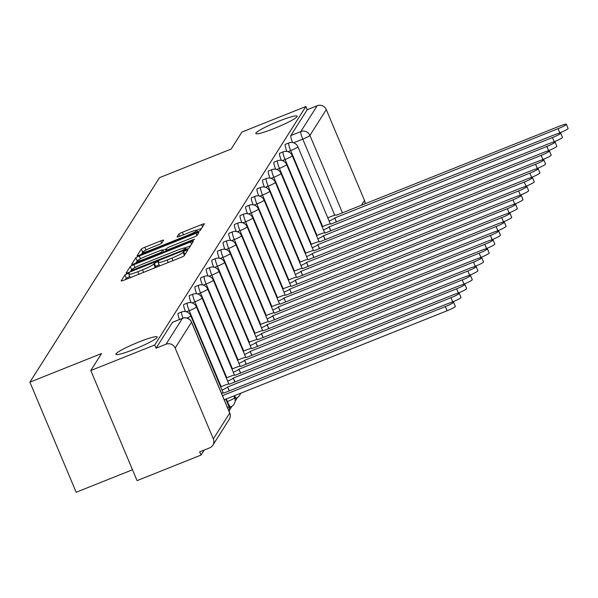 <?xml version="1.0" encoding="UTF-8"?>
<svg xmlns="http://www.w3.org/2000/svg" width="598" height="598" viewBox="0 0 598 598"><rect width="100%" height="100%" fill="white"/><g stroke="black" fill="none" stroke-linecap="round" stroke-linejoin="round"><path stroke-width="0.9" d="M127.381 273.675L124.93 274.953L121.155 280.896A3.438 0.381 -22.8 0 0 121.14 280.97A3.438 0.381 -22.8 0 0 123.958 280.193L180.731 257.514A3.438 0.381 -22.8 0 0 184.236 255.697L188.019 249.695L183.586 251.511L183.1 252.281A11.003 1.226 -22.8 0 1 171.873 258.104L167.141 259.995A11.003 1.226 -22.8 0 1 158.134 262.47A11.003 1.226 -22.8 0 1 158.186 262.238L158.687 261.416L156.713 261.954L153.768 264.002A11.003 1.226 -22.8 0 1 142.541 269.825L137.809 271.716A11.003 1.226 -22.8 0 1 128.802 274.19A11.003 1.226 -22.8 0 1 128.854 273.959L129.355 273.137L127.381 273.675M129.773 276.508L126.275 278.16L125.333 279.647M159.105 264.787L155.607 266.439L155.121 267.209L153.768 264.002M274.168 128.503A22.425 2.497 -22.8 0 0 297.154 116.162A22.425 2.497 -22.8 0 0 278.795 121.2A22.425 2.497 -22.8 0 0 255.809 133.541A22.425 2.497 -22.8 0 0 274.168 128.503M134.236 349.292A22.425 2.497 -22.8 0 0 157.222 336.958A22.425 2.497 -22.8 0 0 138.863 341.996A22.425 2.497 -22.8 0 0 115.877 354.337A22.425 2.497 -22.8 0 0 134.236 349.292M143.146 253.694L142.601 252.393A9.202 1.024 -22.8 0 1 152.027 247.325L158.261 244.836A3.438 0.381 -22.8 0 0 161.766 243.02L163.56 240.194A3.438 0.381 -22.8 0 0 163.575 240.119A3.438 0.381 -22.8 0 0 160.757 240.897L144.836 247.258A3.438 0.381 -22.8 0 0 141.322 249.074L137.136 255.682A3.438 0.381 -22.8 0 0 137.121 255.757A3.438 0.381 -22.8 0 0 139.939 254.98L196.705 232.301A3.438 0.381 -22.8 0 0 200.218 230.477L204.404 223.876A3.438 0.381 -22.8 0 0 204.419 223.802A3.438 0.381 -22.8 0 0 201.601 224.579L182.368 232.263A3.438 0.381 -22.8 0 0 178.854 234.08L177.068 236.905A3.438 0.381 -22.8 0 0 177.045 236.98A3.438 0.381 -22.8 0 0 179.863 236.21L189.402 232.398A9.202 1.024 -22.8 0 1 196.936 230.327A9.202 1.024 -22.8 0 1 187.503 235.388L150.135 250.323A9.202 1.024 -22.8 0 1 142.601 252.393L141.315 254.434M213.344 438.902L229.714 413.069L191.532 322.232L175.162 348.066L213.344 438.902A7.004 6.877 -147.6 0 1 209.621 447.887L199.657 451.871L201.003 455.078L137.062 480.628L90.784 370.528L101.555 353.538L29.9 382.167L159.494 177.673L231.149 149.052L241.921 132.053L305.862 106.511L154.725 344.986L156.078 348.193L166.035 344.216L182.405 318.383A7.004 1.099 -111.8 0 1 182.51 318.293A7.004 1.099 -111.8 0 1 182.644 318.293M90.784 370.528L154.725 344.986M133.803 264.667A3.438 0.381 -22.8 0 0 130.289 266.484L126.103 273.092A3.438 0.381 -22.8 0 0 126.088 273.159A3.438 0.381 -22.8 0 0 128.906 272.389L185.679 249.71A3.438 0.381 -22.8 0 0 189.185 247.886L193.371 241.286A3.438 0.381 -22.8 0 0 193.386 241.211A3.438 0.381 -22.8 0 0 190.568 241.981L133.803 264.667L135.006 267.538M131.62 264.383L135.806 257.783A3.438 0.381 -22.8 0 1 139.319 255.959L196.084 233.28A3.438 0.381 -22.8 0 1 198.902 232.51A3.438 0.381 -22.8 0 1 198.887 232.577L197.093 235.403A3.438 0.381 -22.8 0 1 193.588 237.227L170.565 246.421A3.438 0.381 -22.8 0 0 167.051 248.245L165.863 250.121A3.438 0.381 -22.8 0 0 165.848 250.188A3.438 0.381 -22.8 0 0 168.666 249.418L192.638 239.843L194.604 239.305L192.137 240.628L134.423 263.688A3.438 0.381 -22.8 0 1 131.605 264.458A3.438 0.381 -22.8 0 1 131.62 264.383L131.672 264.495M201.003 455.078L204.187 450.062M229.453 410.191L231.904 406.326M235.089 401.295L237.541 397.431M132.494 469.759L76.178 492.259L29.9 382.167M305.862 106.511L307.208 109.718L317.172 105.741A7.004 6.877 32.4 0 1 326.299 109.591L364.481 200.427A7.004 6.877 32.4 0 1 364.982 203.866M175.162 348.066A7.004 6.877 -147.6 0 0 166.035 344.216M322.628 226.515L290.71 150.599A7.004 1.099 -111.8 0 1 288.834 142.952L285.298 144.365A7.004 1.099 68.2 0 0 286.943 151.436M316.992 235.418L285.074 159.494A7.004 1.099 -111.8 0 1 283.198 151.847L279.662 153.26A7.004 1.099 68.2 0 0 281.307 160.331M311.349 244.313L279.438 168.389A7.004 1.099 -111.8 0 1 277.562 160.742L274.026 162.155A7.004 1.099 68.2 0 0 275.671 169.227M305.713 253.208L273.802 177.285A7.004 1.099 -111.8 0 1 271.926 169.638L268.39 171.05A7.004 1.099 68.2 0 0 270.027 178.129M300.076 262.103L268.158 186.18A7.004 1.099 -111.8 0 1 266.282 178.533L262.754 179.946A7.004 1.099 68.2 0 0 264.391 187.025M294.44 270.999L262.522 195.075A7.004 1.099 -111.8 0 1 260.646 187.428L257.11 188.841A7.004 1.099 68.2 0 0 258.755 195.92M288.804 279.894L256.886 203.97A7.004 1.099 -111.8 0 1 255.01 196.323L251.474 197.736A7.004 1.099 68.2 0 0 253.118 204.815M283.16 288.789L251.25 212.866A7.004 1.099 -111.8 0 1 249.373 205.219L245.838 206.631A7.004 1.099 68.2 0 0 247.482 213.71M277.524 297.684L245.614 221.761A7.004 1.099 -111.8 0 1 243.73 214.114L240.202 215.527A7.004 1.099 68.2 0 0 241.839 222.606M271.888 306.58L239.97 230.656A7.004 1.099 -111.8 0 1 238.094 223.009L234.558 224.422A7.004 1.099 68.2 0 0 236.203 231.501M266.252 315.475L234.334 239.551A7.004 1.099 -111.8 0 1 232.458 231.904L228.922 233.317A7.004 1.099 68.2 0 0 230.566 240.396M260.608 324.37L228.698 248.447A7.004 1.099 -111.8 0 1 226.821 240.8L223.286 242.212A7.004 1.099 68.2 0 0 224.93 249.291M254.972 333.265L223.061 257.342A7.004 1.099 -111.8 0 1 221.185 249.695L217.65 251.108A7.004 1.099 68.2 0 0 219.287 258.187M249.336 342.161L217.418 266.237A7.004 1.099 -111.8 0 1 215.542 258.59L212.013 260.003A7.004 1.099 68.2 0 0 213.65 267.082M243.7 351.056L211.782 275.14A7.004 1.099 -111.8 0 1 209.905 267.485L206.37 268.898A7.004 1.099 68.2 0 0 208.014 275.977M238.064 359.951L206.146 284.035A7.004 1.099 -111.8 0 1 204.269 276.381L200.734 277.793A7.004 1.099 68.2 0 0 202.378 284.872M232.42 368.846L200.509 292.93A7.004 1.099 -111.8 0 1 198.633 285.283L195.098 286.689A7.004 1.099 68.2 0 0 196.742 293.768M226.784 377.742L194.873 301.826A7.004 1.099 -111.8 0 1 192.997 294.179L189.461 295.591A7.004 1.099 68.2 0 0 191.098 302.663M221.148 386.644L189.23 310.721A7.004 1.099 -111.8 0 1 187.353 303.074L183.818 304.487A7.004 1.099 68.2 0 0 185.462 311.558M182.995 318.121A7.004 1.099 -111.8 0 1 181.717 311.969L178.182 313.382A7.004 1.099 68.2 0 0 179.46 319.511M307.208 109.718L290.837 135.552A7.004 1.099 68.2 0 0 292.579 142.541M156.078 348.193L172.448 322.359A7.004 1.099 -111.8 0 1 172.545 322.277A7.004 1.099 -111.8 0 1 172.68 322.27M130.2 277.166A11.003 1.226 -22.8 0 0 130.147 277.397A11.003 1.226 -22.8 0 0 130.596 277.547M153.821 268.263A11.003 1.226 -22.8 0 0 155.121 267.209M159.531 265.445A11.003 1.226 -22.8 0 0 159.479 265.676A11.003 1.226 -22.8 0 0 159.928 265.826M190.545 245.741L185.283 247.841M130.925 270.819L130.282 271.836M130.91 270.707L182.704 250.308L185.672 248.222A11.003 1.226 -22.8 0 0 185.724 247.991A11.003 1.226 -22.8 0 0 176.716 250.465L142.653 264.077A11.003 1.226 -22.8 0 0 131.425 269.9L130.91 270.707M135.798 263.135L137.159 260.99L135.806 257.783M162.82 250.323L166.73 248.761M146.674 255.966A9.202 1.024 -22.8 0 0 137.241 261.034A9.202 1.024 -22.8 0 0 144.776 258.964L157.939 253.702A3.438 0.381 -22.8 0 0 161.453 251.885L162.641 250.009A3.438 0.381 -22.8 0 0 162.656 249.934A3.438 0.381 -22.8 0 0 159.838 250.712L146.674 255.966M201.578 228.339L196.817 230.237M222.478 395.629L445.331 306.595A8.058 0.897 -22.8 0 0 453.59 302.162A8.058 0.897 -22.8 0 0 446.99 303.971L223.734 393.103A7.004 0.777 -22.8 0 0 223.764 392.953A7.004 0.777 -22.8 0 0 221.499 393.29M453.59 302.162L455.347 306.333A8.058 0.897 157.2 0 1 447.087 310.766L224.235 399.8M222.015 390.06A7.004 0.777 -22.8 0 0 227.599 387.003L450.967 297.699A8.058 0.897 -22.8 0 0 459.227 293.267A8.058 0.897 -22.8 0 0 452.634 295.076L229.37 384.208A7.004 0.777 -22.8 0 0 229.4 384.058A7.004 0.777 -22.8 0 0 223.667 385.635L220.655 386.839M459.227 293.267L460.983 297.438A8.058 0.897 157.2 0 1 452.723 301.87L451.198 302.483M229.34 390.928L227.651 386.913M227.651 381.165A7.004 0.777 -22.8 0 0 233.235 378.108L456.603 288.804A8.058 0.897 -22.8 0 0 464.863 284.371A8.058 0.897 -22.8 0 0 458.27 286.18L235.007 375.312A7.004 0.777 -22.8 0 0 235.044 375.163A7.004 0.777 -22.8 0 0 229.303 376.74L226.291 377.943M464.863 284.371L466.619 288.542A8.058 0.897 157.2 0 1 458.36 292.975L456.835 293.588M234.977 382.032L233.287 378.018M233.287 372.27A7.004 0.777 -22.8 0 0 238.871 369.213L462.247 279.909A8.058 0.897 -22.8 0 0 470.506 275.476A8.058 0.897 -22.8 0 0 463.906 277.285L240.643 366.417A7.004 0.777 -22.8 0 0 240.68 366.268A7.004 0.777 -22.8 0 0 234.939 367.845L231.934 369.048M470.506 275.476L472.256 279.647A8.058 0.897 157.2 0 1 463.996 284.08L462.471 284.693M240.613 373.137L238.931 369.123M238.923 363.375A7.004 0.777 -22.8 0 0 244.515 360.317L467.883 271.014A8.058 0.897 -22.8 0 0 476.143 266.581A8.058 0.897 -22.8 0 0 469.542 268.39L246.279 357.522A7.004 0.777 -22.8 0 0 246.316 357.372A7.004 0.777 -22.8 0 0 240.575 358.95L237.57 360.153M476.143 266.581L477.899 270.752A8.058 0.897 157.2 0 1 469.639 275.185L468.107 275.798M246.249 364.242L244.567 360.228M244.56 354.479A7.004 0.777 -22.8 0 0 250.151 351.422L473.519 262.118A8.058 0.897 -22.8 0 0 481.779 257.686A8.058 0.897 -22.8 0 0 475.186 259.495L251.922 348.627A7.004 0.777 -22.8 0 0 251.952 348.477A7.004 0.777 -22.8 0 0 246.219 350.054L243.207 351.258M481.779 257.686L483.535 261.857A8.058 0.897 157.2 0 1 475.275 266.289L473.751 266.902M251.893 355.347L250.203 351.332M250.203 345.584A7.004 0.777 -22.8 0 0 255.787 342.527L479.155 253.223A8.058 0.897 -22.8 0 0 487.415 248.79A8.058 0.897 -22.8 0 0 480.822 250.599L257.559 339.731A7.004 0.777 -22.8 0 0 257.589 339.582A7.004 0.777 -22.8 0 0 251.855 341.159L248.843 342.355M487.415 248.79L489.171 252.961A8.058 0.897 157.2 0 1 480.912 257.394L479.387 258.007M257.529 346.451L255.839 342.437M255.839 336.689A7.004 0.777 -22.8 0 0 261.423 333.624L484.799 244.328A8.058 0.897 -22.8 0 0 493.058 239.888A8.058 0.897 -22.8 0 0 486.458 241.704L263.195 330.836A7.004 0.777 -22.8 0 0 263.232 330.687A7.004 0.777 -22.8 0 0 257.491 332.264L254.486 333.46M493.058 239.888L494.808 244.066A8.058 0.897 157.2 0 1 486.548 248.499L485.023 249.104M263.165 337.556L261.476 333.542M261.476 327.794A7.004 0.777 -22.8 0 0 267.059 324.729L490.435 235.433A8.058 0.897 -22.8 0 0 498.695 230.992A8.058 0.897 -22.8 0 0 492.094 232.809L268.831 321.941A7.004 0.777 -22.8 0 0 268.868 321.791A7.004 0.777 -22.8 0 0 263.127 323.369L260.123 324.565M498.695 230.992L500.444 235.171A8.058 0.897 157.2 0 1 492.184 239.604L490.659 240.209M268.801 328.661L267.119 324.647M267.112 318.898A7.004 0.777 -22.8 0 0 272.703 315.834L496.071 226.537A8.058 0.897 -22.8 0 0 504.331 222.097A8.058 0.897 -22.8 0 0 497.73 223.914L274.475 313.046A7.004 0.777 -22.8 0 0 274.504 312.896A7.004 0.777 -22.8 0 0 268.771 314.466L265.759 315.669M504.331 222.097L506.087 226.276A8.058 0.897 157.2 0 1 497.828 230.708L496.303 231.314M274.437 319.758L272.755 315.751M272.748 310.003A7.004 0.777 -22.8 0 0 278.339 306.938L501.707 217.642A8.058 0.897 -22.8 0 0 509.967 213.202A8.058 0.897 -22.8 0 0 503.374 215.018L280.111 304.15A7.004 0.777 -22.8 0 0 280.141 304.001A7.004 0.777 -22.8 0 0 274.407 305.571L271.395 306.774M509.967 213.202L511.724 217.38A8.058 0.897 157.2 0 1 503.464 221.813L501.939 222.419M280.081 310.863L278.391 306.856M278.391 301.1A7.004 0.777 -22.8 0 0 283.975 298.043L507.343 208.739A8.058 0.897 -22.8 0 0 515.603 204.307A8.058 0.897 -22.8 0 0 509.01 206.123L285.747 295.248A7.004 0.777 -22.8 0 0 285.777 295.106A7.004 0.777 -22.8 0 0 280.043 296.675L277.031 297.879M515.603 204.307L517.36 208.478A8.058 0.897 157.2 0 1 509.1 212.918L507.575 213.523M285.717 301.968L284.028 297.961M284.028 292.205A7.004 0.777 -22.8 0 0 289.611 289.148L512.987 199.844A8.058 0.897 -22.8 0 0 521.247 195.411A8.058 0.897 -22.8 0 0 514.646 197.22L291.383 286.352A7.004 0.777 -22.8 0 0 291.42 286.21A7.004 0.777 -22.8 0 0 285.68 287.78L282.675 288.984M521.247 195.411L522.996 199.583A8.058 0.897 157.2 0 1 514.736 204.023L513.211 204.628M291.353 293.072L289.671 289.066M289.664 283.31A7.004 0.777 -22.8 0 0 295.255 280.253L518.623 190.949A8.058 0.897 -22.8 0 0 526.883 186.516A8.058 0.897 -22.8 0 0 520.282 188.325L297.019 277.457A7.004 0.777 -22.8 0 0 297.057 277.315A7.004 0.777 -22.8 0 0 291.316 278.885L288.311 280.088M526.883 186.516L528.632 190.687A8.058 0.897 157.2 0 1 520.372 195.127L518.847 195.733M296.989 284.177L295.307 280.17M295.3 274.415A7.004 0.777 -22.8 0 0 300.891 271.357L524.259 182.054A8.058 0.897 -22.8 0 0 532.519 177.621A8.058 0.897 -22.8 0 0 525.919 179.43L302.663 268.562A7.004 0.777 -22.8 0 0 302.693 268.412A7.004 0.777 -22.8 0 0 296.959 269.99L293.947 271.193M532.519 177.621L534.276 181.792A8.058 0.897 157.2 0 1 526.016 186.232L524.491 186.838M302.633 275.282L300.944 271.275M300.944 265.519A7.004 0.777 -22.8 0 0 306.527 262.462L529.895 173.158A8.058 0.897 -22.8 0 0 538.155 168.726A8.058 0.897 -22.8 0 0 531.562 170.535L308.299 259.667A7.004 0.777 -22.8 0 0 308.329 259.517A7.004 0.777 -22.8 0 0 302.595 261.094L299.583 262.298M538.155 168.726L539.912 172.897A8.058 0.897 157.2 0 1 531.652 177.329L530.127 177.942M308.269 266.387L306.58 262.38M306.58 256.624A7.004 0.777 -22.8 0 0 312.163 253.567L535.531 164.263A8.058 0.897 -22.8 0 0 543.791 159.83A8.058 0.897 -22.8 0 0 537.198 161.639L313.935 250.771A7.004 0.777 -22.8 0 0 313.972 250.622A7.004 0.777 -22.8 0 0 308.232 252.199L305.219 253.403M543.791 159.83L545.548 164.002A8.058 0.897 157.2 0 1 537.288 168.434L535.763 169.047M313.905 257.491L312.216 253.485M312.216 247.729A7.004 0.777 -22.8 0 0 317.8 244.672L541.175 155.368A8.058 0.897 -22.8 0 0 549.435 150.935A8.058 0.897 -22.8 0 0 542.835 152.744L319.571 241.876A7.004 0.777 -22.8 0 0 319.609 241.727A7.004 0.777 -22.8 0 0 313.868 243.304L310.863 244.507M549.435 150.935L551.184 155.106A8.058 0.897 157.2 0 1 542.924 159.539L541.399 160.152M319.541 248.596L317.859 244.582M317.852 238.834A7.004 0.777 -22.8 0 0 323.443 235.776L546.811 146.473A8.058 0.897 -22.8 0 0 555.071 142.04A8.058 0.897 -22.8 0 0 548.471 143.849L325.215 232.981A7.004 0.777 -22.8 0 0 325.245 232.831A7.004 0.777 -22.8 0 0 319.504 234.409L316.499 235.612M555.071 142.04L556.828 146.211A8.058 0.897 157.2 0 1 548.568 150.644L547.035 151.257M325.177 239.701L323.496 235.687M323.488 229.938A7.004 0.777 -22.8 0 0 329.079 226.881L552.447 137.577A8.058 0.897 -22.8 0 0 560.707 133.145A8.058 0.897 -22.8 0 0 554.114 134.954L330.851 224.086A7.004 0.777 -22.8 0 0 330.881 223.936A7.004 0.777 -22.8 0 0 325.148 225.513L322.135 226.717M560.707 133.145L562.464 137.316A8.058 0.897 157.2 0 1 554.204 141.748L552.679 142.361M330.821 230.806L329.132 226.791M329.132 221.043A7.004 0.777 -22.8 0 0 334.716 217.986L558.084 128.682A8.058 0.897 -22.8 0 0 566.343 124.249A8.058 0.897 -22.8 0 0 559.75 126.058L336.487 215.19A7.004 0.777 -22.8 0 0 336.517 215.041A7.004 0.777 -22.8 0 0 330.784 216.618L327.771 217.821M566.343 124.249L568.1 128.421A8.058 0.897 157.2 0 1 559.84 132.853L558.315 133.466M336.457 221.91L334.768 217.896M126.275 278.16L124.93 274.953M184.902 254.643L183.586 251.511M155.607 266.439L154.262 263.232M236.479 397.939A7.004 1.099 -111.8 0 1 236.374 398.029A7.004 1.099 -111.8 0 1 234.491 395.704M230.835 406.834A7.004 1.099 -111.8 0 1 230.738 406.924A7.004 1.099 -111.8 0 1 227.419 401.557L226.328 398.963M226.926 401.751L227.419 401.557A7.004 0.777 -22.8 0 0 234.566 397.849A7.004 0.777 157.2 0 0 234.603 397.7A7.004 0.777 157.2 0 0 234.468 397.618M334.76 215.228L302.775 139.132A7.004 1.099 -111.8 0 1 300.801 131.575L317.172 105.741M293.611 142.795L302.775 139.132A7.004 0.777 157.2 0 0 309.928 135.425L342.475 212.858M361.394 205.301L364.481 200.427M326.299 109.591L309.928 135.425A7.004 6.877 -147.6 0 0 300.801 131.575L290.837 135.552M287.974 151.69L290.71 150.599A7.004 0.777 157.2 0 0 297.864 146.891A7.004 0.777 157.2 0 0 297.894 146.742A7.004 7.004 0 0 0 288.834 142.952M282.338 160.585L285.074 159.494A7.004 0.777 157.2 0 0 292.22 155.786A7.004 0.777 157.2 0 0 292.258 155.637A7.004 7.004 0 0 0 283.198 151.847M276.695 169.481L279.438 168.389A7.004 0.777 157.2 0 0 286.584 164.682A7.004 0.777 157.2 0 0 286.621 164.532A7.004 7.004 0 0 0 277.562 160.742M271.058 178.376L273.802 177.285A7.004 0.777 157.2 0 0 280.948 173.577A7.004 0.777 157.2 0 0 280.985 173.427A7.004 7.004 0 0 0 271.926 169.638M265.422 187.271L268.158 186.18A7.004 0.777 157.2 0 0 275.312 182.472A7.004 0.777 157.2 0 0 275.342 182.323A7.004 7.004 0 0 0 266.282 178.533M259.786 196.166L262.522 195.075A7.004 0.777 157.2 0 0 269.676 191.367A7.004 0.777 157.2 0 0 269.705 191.218A7.004 7.004 0 0 0 260.646 187.428M254.15 205.062L256.886 203.97A7.004 0.777 157.2 0 0 264.032 200.263A7.004 0.777 157.2 0 0 264.069 200.113A7.004 7.004 0 0 0 255.01 196.323M248.506 213.964L251.25 212.866A7.004 0.777 157.2 0 0 258.396 209.158A7.004 0.777 157.2 0 0 258.433 209.008A7.004 7.004 0 0 0 249.373 205.219M242.87 222.86L245.614 221.761A7.004 0.777 157.2 0 0 252.76 218.053A7.004 0.777 157.2 0 0 252.79 217.904A7.004 7.004 0 0 0 243.73 214.114M237.234 231.755L239.97 230.656A7.004 0.777 157.2 0 0 247.124 226.948A7.004 0.777 157.2 0 0 247.153 226.799A7.004 7.004 0 0 0 238.094 223.009M231.598 240.65L234.334 239.551A7.004 0.777 157.2 0 0 241.487 235.844A7.004 0.777 157.2 0 0 241.517 235.694A7.004 7.004 0 0 0 232.458 231.904M225.954 249.545L228.698 248.447A7.004 0.777 157.2 0 0 235.844 244.739A7.004 0.777 157.2 0 0 235.881 244.597A7.004 7.004 0 0 0 226.821 240.8M220.318 258.441L223.061 257.342A7.004 0.777 157.2 0 0 230.208 253.634A7.004 0.777 157.2 0 0 230.245 253.492A7.004 7.004 0 0 0 221.185 249.695M214.682 267.336L217.418 266.237A7.004 0.777 157.2 0 0 224.571 262.529A7.004 0.777 157.2 0 0 224.601 262.387A7.004 7.004 0 0 0 215.542 258.59M209.046 276.231L211.782 275.14A7.004 0.777 157.2 0 0 218.935 271.425A7.004 0.777 157.2 0 0 218.965 271.283A7.004 7.004 0 0 0 209.905 267.485M203.41 285.126L206.146 284.035A7.004 0.777 157.2 0 0 213.292 280.327A7.004 0.777 157.2 0 0 213.329 280.178A7.004 7.004 0 0 0 204.269 276.381M197.766 294.022L200.509 292.93A7.004 0.777 157.2 0 0 207.656 289.223A7.004 0.777 157.2 0 0 207.693 289.073A7.004 7.004 0 0 0 198.633 285.283M192.13 302.917L194.873 301.826A7.004 0.777 157.2 0 0 202.019 298.118A7.004 0.777 157.2 0 0 202.057 297.968A7.004 7.004 0 0 0 192.997 294.179M186.494 311.812L189.23 310.721A7.004 0.777 157.2 0 0 196.383 307.013A7.004 0.777 157.2 0 0 196.413 306.864A7.004 7.004 0 0 0 187.353 303.074M181.717 311.969A7.004 7.004 0 0 1 190.777 315.759A7.004 0.777 157.2 0 1 190.747 315.908A7.004 0.777 157.2 0 1 187.099 318.084M228.832 406.513A7.004 0.777 157.2 0 1 228.959 406.595A7.004 0.777 157.2 0 1 228.929 406.745A7.004 0.777 -22.8 0 1 227.569 407.739M172.448 322.359L182.405 318.383A7.004 6.877 -147.6 0 1 191.532 322.232A7.004 0.777 -22.8 0 0 191.569 322.09A7.004 7.004 0 0 0 182.51 318.293L172.545 322.277M191.569 322.09L229.752 412.926A7.004 0.777 -22.8 0 1 229.714 413.069A7.004 6.877 32.4 0 1 229.206 419.392A7.004 7.004 0 0 0 229.752 412.926A7.004 0.777 -22.8 0 0 229.625 412.844M138.871 274.235L137.809 271.716M143.602 272.344L142.541 269.825M168.202 262.522L167.141 259.995M172.934 260.631L171.873 258.104M184.416 255.413L183.1 252.281M191.51 244.216L190.568 241.981M131.627 269.661L130.289 266.484M131.224 271.462L130.947 270.789M133.085 270.722L132.868 270.221M182.913 250.809L182.704 250.308M185.477 249.785L185.156 249.037M186.202 249.493L185.672 248.222M140.493 258.755L139.319 255.959M197.019 235.492L196.084 233.28M166.229 250.981L165.915 250.233M168.875 249.919L168.666 249.418M192.84 240.329L192.638 239.843M144.985 259.465L144.776 258.964M158.149 254.202L157.939 253.702M161.811 252.745L161.453 251.885M163.501 252.064L162.641 250.009M150.345 250.824L150.135 250.323M187.72 235.889L187.503 235.388M179.766 236.247L178.854 234.08M183.422 234.782L182.368 232.263M202.543 226.814L201.601 224.579M142.638 252.207L141.322 249.074M146.002 250.039L144.836 247.258M161.692 243.109L160.757 240.897M447.087 310.766L445.331 306.595M229.258 390.957L227.599 387.003M452.723 301.87L450.967 297.699M234.902 382.062L233.235 378.108M458.36 292.975L456.603 288.804M240.538 373.167L238.871 369.213M463.996 284.08L462.247 279.909M246.174 364.272L244.515 360.317M469.639 275.185L467.883 271.014M251.81 355.376L250.151 351.422M475.275 266.289L473.519 262.118M257.454 346.481L255.787 342.527M480.912 257.394L479.155 253.223M263.09 337.586L261.423 333.624M486.548 248.499L484.799 244.328M268.726 328.691L267.059 324.729M492.184 239.604L490.435 235.433M274.362 319.795L272.703 315.834M497.828 230.708L496.071 226.537M279.999 310.9L278.339 306.938M503.464 221.813L501.707 217.642M285.642 301.997L283.975 298.043M509.1 212.918L507.343 208.739M291.278 293.102L289.611 289.148M514.736 204.023L512.987 199.844M296.914 284.207L295.255 280.253M520.372 195.127L518.623 190.949M302.551 275.312L300.891 271.357M526.016 186.232L524.259 182.054M308.187 266.416L306.527 262.462M531.652 177.329L529.895 173.158M313.83 257.521L312.163 253.567M537.288 168.434L535.531 164.263M319.467 248.626L317.8 244.672M542.924 159.539L541.175 155.368M325.103 239.731L323.443 235.776M548.568 150.644L546.811 146.473M330.739 230.835L329.079 226.881M554.204 141.748L552.447 137.577M336.382 221.94L334.716 217.986M559.84 132.853L558.084 128.682M234.909 398.612L236.374 398.029A7.004 7.004 0 0 0 240.56 393.275M229.273 407.507L230.738 406.924A7.004 7.004 0 0 0 234.603 397.7L233.863 395.951M190.777 315.759L223.196 392.879M225.835 399.158L228.959 406.595A7.004 7.004 0 0 1 229.154 411.506M196.413 306.864L228.832 383.983M202.057 297.968L234.476 375.088M207.693 289.073L240.112 366.193M213.329 280.178L245.748 357.298M218.965 271.283L251.384 348.402M224.601 262.387L257.02 339.507M230.245 253.492L262.664 330.612M235.881 244.597L268.3 321.717M241.517 235.694L273.936 312.821M247.153 226.799L279.572 303.926M252.79 217.904L285.209 295.031M258.433 209.008L290.852 286.136M264.069 200.113L296.488 277.24M269.705 191.218L302.125 268.345M275.342 182.323L307.761 259.45M280.985 173.427L313.404 250.547M286.621 164.532L319.04 241.652M292.258 155.637L324.677 232.757M297.894 146.742L330.313 223.861M212.836 445.218L229.206 419.392M130.147 277.397L128.802 274.19M159.479 265.676L158.134 262.47M131.201 271.47L130.902 270.759M186.337 249.433L185.724 247.991M166.184 250.996L165.848 250.188M137.794 262.335L137.241 261.034M163.546 252.05L162.656 249.934M197.609 231.927L196.936 230.327"/></g></svg>
